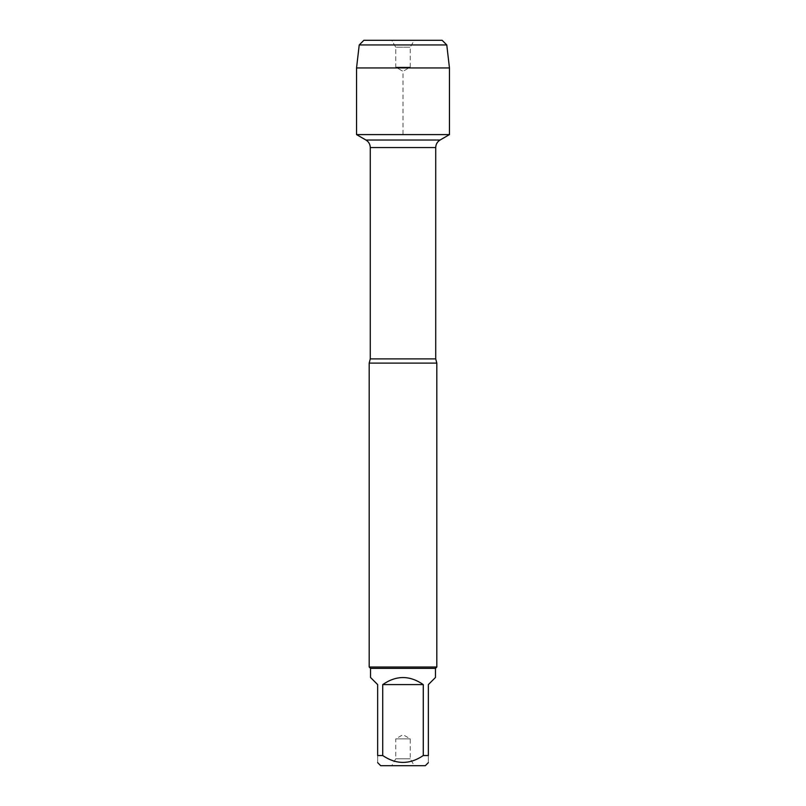 <?xml version="1.0" encoding="UTF-8"?>
<svg xmlns="http://www.w3.org/2000/svg" width="806" height="806" viewBox="0 0 806 806"><rect width="100%" height="100%" fill="white"/><g stroke="black" fill="none" stroke-linecap="round" stroke-linejoin="round"><path stroke-width="0.6" stroke-dasharray="4.03 3.02" d="M369.188 363.103L436.812 363.103M356.544 134.602L449.456 134.602L356.544 134.602L403 134.602L403 71.331L395.746 67.14L395.746 47.211L391.756 40.3L414.244 40.3L391.756 40.3L395.746 47.211L410.254 47.211L395.746 47.211L395.746 67.14L410.254 67.14L395.746 67.14L403 71.331L410.254 67.14L410.254 47.211L414.244 40.3M436.812 667.025L369.188 667.025M391.756 765.7L414.244 765.7L391.756 765.7L395.746 758.789L410.254 758.789L395.746 758.789L395.746 738.86L410.254 738.86L395.746 738.86L403 734.669L410.254 738.86L410.254 758.789L414.244 765.7M380.694 765.7L425.306 765.7M370.538 677.493L377.651 684.596L377.651 755.544C377.651 764.682 377.651 764.682 377.651 755.544L382.729 755.544C396.24 764.682 409.75 764.682 423.271 755.544L428.349 755.544C428.349 764.682 428.349 764.682 428.349 755.544L428.349 684.596L435.462 677.493M382.729 684.596C396.24 675.216 409.76 675.216 423.271 684.596L382.729 684.596L382.729 755.544M423.271 684.596L423.271 755.544M435.462 668.375L370.538 668.375M449.456 67.936L356.544 67.936M359.224 44.945L446.776 44.945M442.131 40.3L363.869 40.3M435.724 358.892L370.276 358.892M370.276 147.558L435.724 147.558M440.076 140.022L365.924 140.022"/><path stroke-width="1.21" d="M391.756 40.3L363.869 40.3L359.224 44.945L356.544 67.936L356.544 134.602L365.924 140.022C368.715 141.755 370.166 144.274 370.276 147.558L370.276 358.892L369.188 363.103L369.188 667.025L436.812 667.025L436.812 363.103L369.188 363.103M356.544 134.602L449.456 134.602L356.544 134.602L356.544 67.936L449.456 67.936L449.456 134.602L440.076 140.022L365.924 140.022M428.349 762.647L425.306 765.7L380.694 765.7L377.651 762.647M423.271 684.596C409.76 675.216 396.24 675.216 382.729 684.596L423.271 684.596L423.271 755.544C409.75 764.682 396.24 764.682 382.729 755.544L377.651 755.544C377.651 764.682 377.651 764.682 377.651 755.544L377.651 684.596L370.538 677.493L370.538 668.375L435.462 668.375L435.462 677.493L428.349 684.596L428.349 755.544C428.349 764.682 428.349 764.682 428.349 755.544L423.271 755.544M382.729 684.596L382.729 755.544M370.538 668.375L369.188 667.025M446.776 44.945L359.224 44.945L363.869 40.3L442.131 40.3L446.776 44.945L449.456 67.936M370.276 358.892L435.724 358.892L436.812 363.103M435.724 358.892L435.724 147.558L370.276 147.558M435.724 147.558C435.834 144.274 437.285 141.755 440.076 140.022M435.462 668.375L436.812 667.025M359.224 44.945L356.544 67.936"/></g></svg>
